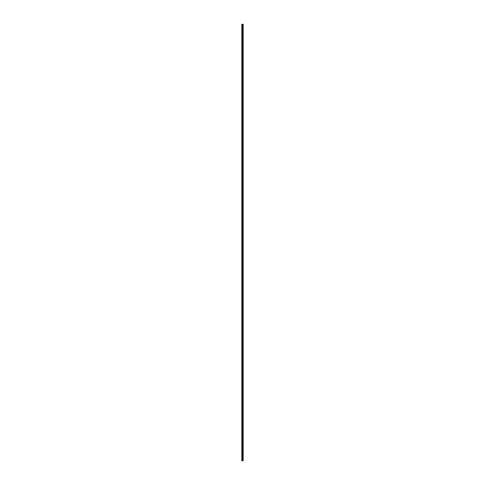 <?xml version="1.0" encoding="UTF-8"?>
<svg xmlns="http://www.w3.org/2000/svg" width="485" height="485" viewBox="0 0 485 485"><rect width="100%" height="100%" fill="white"/><g stroke="black" fill="none" stroke-linecap="round" stroke-linejoin="round"><path stroke-width="0.73" d="M242.324 460.75L243.179 460.75L243.179 24.25L241.821 24.25L241.821 460.75L242.324 460.75L242.324 24.25M242.724 24.25L242.724 460.75L242.7 24.25M243.179 24.25L243.161 460.75M241.894 460.75L241.894 24.25M243.143 460.75L243.143 24.25M243.04 460.75L243.04 24.25M243.003 460.75L243.003 24.25M242.864 460.75L242.864 24.25M242.821 460.75L242.821 24.25M242.579 460.75L242.579 24.25M242.494 460.75L242.494 24.25M242.409 460.75L242.409 24.25M242.1 460.75L242.1 24.25M242.057 460.75L242.057 24.25"/></g></svg>

